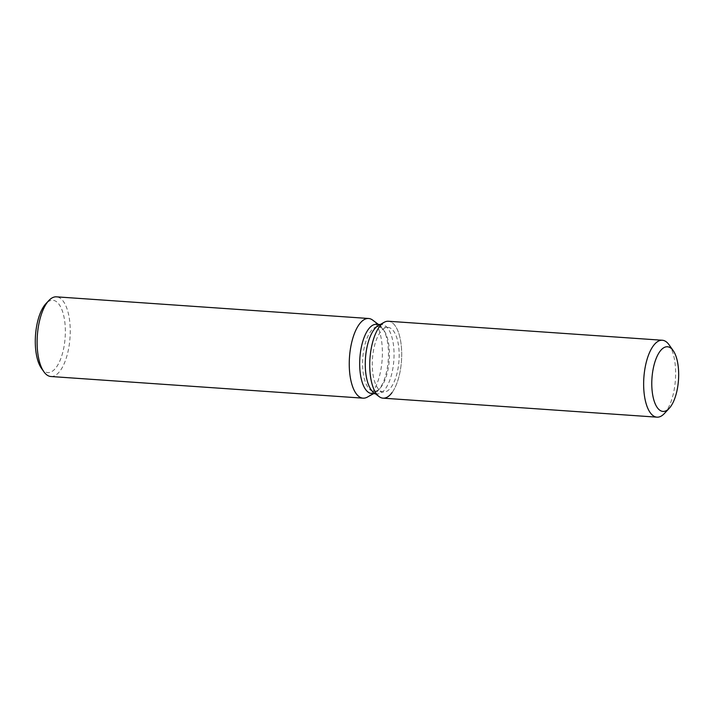 <?xml version="1.0" encoding="UTF-8"?>
<svg xmlns="http://www.w3.org/2000/svg" width="714" height="714" viewBox="0 0 714 714"><rect width="100%" height="100%" fill="white"/><g stroke="black" fill="none" stroke-linecap="round" stroke-linejoin="round"><path stroke-width="0.54" stroke-dasharray="3.57 2.68" d="M397.725 370.147A32.407 13.28 94 0 0 387.97 327.378A32.407 13.28 94 0 0 373.725 349.271A32.407 13.28 94 0 0 383.48 392.031A32.407 13.28 94 0 0 397.725 370.147M370.441 390.014L373.645 392.459A34.691 14.226 94 0 0 377.251 393.896A34.691 14.226 94 0 0 392.495 370.459A34.691 14.226 94 0 0 382.052 324.674A34.691 14.226 94 0 0 378.286 325.602L374.77 327.574A32.407 13.28 94 0 0 364.042 348.593A32.407 13.28 94 0 0 370.441 390.014A32.407 13.28 94 0 0 373.797 391.361A32.407 13.28 94 0 0 388.041 369.468A32.407 13.28 94 0 0 378.286 326.709A32.407 13.28 94 0 0 374.77 327.574M392.022 392.629A38.547 15.806 94 0 0 399.992 372.119A38.547 15.806 94 0 0 398.93 333.822A38.547 15.806 94 0 0 384.212 322.282M371.682 393.512A34.691 14.226 94 0 0 375.439 392.575A34.691 14.226 94 0 0 386.926 370.075A34.691 14.226 94 0 0 380.08 325.727A34.691 14.226 94 0 0 376.483 324.29M367.389 397.091A39.93 16.368 94 0 0 380.607 371.191A39.93 16.368 94 0 0 372.726 320.149M50.908 376.51A39.93 16.368 94 0 0 68.455 349.53A39.93 16.368 94 0 0 56.442 296.837M41.421 368.281A36.244 14.86 94 0 0 63.742 348.111A36.244 14.86 94 0 0 61.815 309.501A36.244 14.86 94 0 0 45.901 303.673M383.061 398.162A38.547 15.806 94 0 0 399.992 372.119A38.547 15.806 94 0 0 388.389 321.246M664.341 413.558A38.547 15.806 94 0 0 673.909 391.12A38.547 15.806 94 0 0 669.107 344.844M378.286 326.709L387.97 327.378M382.052 324.674L380.178 324.54M380.08 325.727L378.349 324.415M375.439 392.575L373.547 393.637M377.251 393.896L375.377 393.762M373.797 391.361L383.48 392.031"/><path stroke-width="1.07" d="M677.22 389.532A32.407 13.28 94 0 0 667.474 346.763A32.407 13.28 94 0 0 653.23 368.656A32.407 13.28 94 0 0 662.985 411.425A32.407 13.28 94 0 0 677.22 389.532A32.407 13.28 94 0 0 673.186 350.628A32.407 13.28 94 0 0 667.474 346.763A32.407 13.28 94 0 0 653.23 368.656A32.407 13.28 94 0 0 662.985 411.425A32.407 13.28 94 0 0 669.179 408.39A32.407 13.28 94 0 0 677.22 389.532M673.186 350.628L669.107 344.844A38.547 15.806 94 0 0 662.306 340.248L388.389 321.246A38.547 15.806 94 0 0 384.212 322.282L378.286 325.602A34.691 14.226 94 0 0 366.809 348.111A34.691 14.226 94 0 0 373.645 392.459L379.054 396.565A38.547 15.806 94 0 0 392.022 392.629M378.286 325.602L384.212 322.282A38.547 15.806 94 0 0 371.458 347.29A38.547 15.806 94 0 0 379.054 396.565A38.547 15.806 94 0 0 383.061 398.162L656.969 417.163A38.547 15.806 94 0 0 664.341 413.558L669.179 408.39M380.178 324.54L376.483 324.29A34.691 14.226 94 0 0 361.23 347.727A34.691 14.226 94 0 0 371.682 393.512L375.377 393.762M378.349 324.415L372.726 320.149A39.93 16.368 94 0 0 368.585 318.489A39.93 16.368 94 0 0 351.038 345.46A39.93 16.368 94 0 0 363.06 398.162A39.93 16.368 94 0 0 367.389 397.091L373.547 393.637M368.585 318.489L56.442 296.837A39.93 16.368 94 0 0 48.802 300.576A39.93 16.368 94 0 0 38.895 323.808A39.93 16.368 94 0 0 43.866 371.753A39.93 16.368 94 0 0 50.908 376.51L363.06 398.162M48.802 300.576L45.901 303.673A36.244 14.86 94 0 0 36.905 324.763A36.244 14.86 94 0 0 41.421 368.281L43.866 371.753M384.212 322.282A38.547 15.806 94 0 0 371.458 347.29A38.547 15.806 94 0 0 379.054 396.565L373.645 392.459M662.306 340.248A38.547 15.806 94 0 0 645.367 366.291A38.547 15.806 94 0 0 656.969 417.163"/></g></svg>
